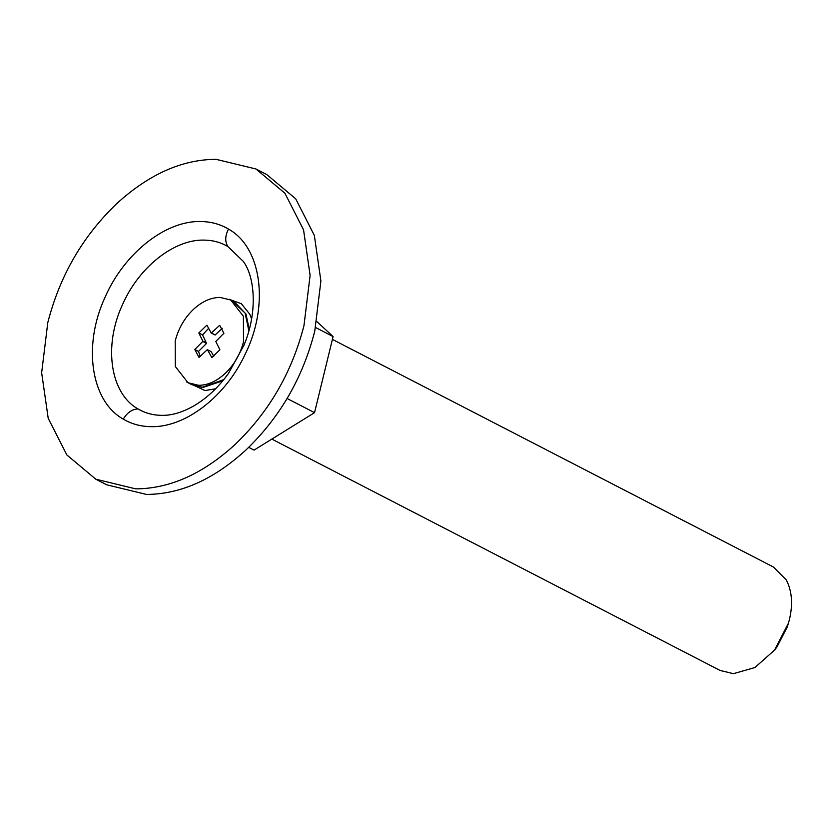 <?xml version="1.0" encoding="UTF-8"?>
<svg xmlns="http://www.w3.org/2000/svg" width="833" height="833" viewBox="0 0 833 833"><rect width="100%" height="100%" fill="white"/><g stroke="black" fill="none" stroke-linecap="round" stroke-linejoin="round"><path stroke-width="1.25" d="M186.53 381.899L205.022 390.562L215.56 388.803M251.618 318.945L249.869 314.333L241.393 303.753L229.169 299.286M249.286 329.389L245.912 313.885L231.772 300.557M189.07 383.284L202.565 387.584L222.723 380.858M188.008 382.732L198.65 385.315C207.719 385.262 216.538 381.337 225.097 373.517C234.177 364.854 240.31 354.275 243.517 341.769L243.403 316.248L230.71 300.005L220.068 297.433C210.999 297.485 202.18 301.411 193.62 309.22C184.541 317.894 178.408 328.473 175.201 340.968L175.315 366.499L188.008 382.732L191.725 384.659L202.367 387.23L223.723 379.64M248.869 330.92L245.131 313.146L234.427 301.931L230.71 300.005M208.635 328.327L202.544 334.887L206.563 343.383L198.525 351.401L194.797 349.475L199.004 357.43L207.344 349.652L211.176 351.63L213.8 356.337M198.525 351.401L200.18 356.326M222.255 328.337L215.091 335.012L211.259 333.044L206.876 325.162L198.827 332.971L202.919 341.301L194.797 349.475M207.459 349.704L211.842 357.586L219.891 349.777L215.789 341.447L223.91 333.262L219.704 325.307L211.259 333.044M206.563 343.383L202.836 341.468M206.636 343.217L202.919 341.301M206.646 343.05L202.919 341.124M202.544 334.887L198.827 332.971M215.091 335.012L211.374 333.096M215.237 334.96L211.52 333.044M95.826 479.214L106.614 484.775L146.504 494.438C180.532 494.25 213.602 479.516 245.704 450.226C279.721 417.718 302.743 378.036 314.759 331.17L320.903 281.002L314.343 235.437L295.694 198.795L266.727 174.545L255.939 168.984L216.049 159.322C182.021 159.509 148.961 174.243 116.849 203.533C82.831 236.041 59.809 275.723 47.793 322.59L41.65 372.757L48.21 418.322L66.859 454.964L95.826 479.214L135.717 488.867C169.745 488.69 202.815 473.946 234.916 444.655C268.934 412.148 291.956 372.466 303.972 325.599L310.115 275.431L303.556 229.877L284.907 193.235L255.939 168.984M788.414 623.23L787.31 626.905L776.908 647.054L774.555 650.084L788.414 623.23L789.497 619.252C793.037 603.998 791.964 590.889 786.279 579.935L773.482 567.054L332.398 339.395M271.839 439.095L720.118 670.461L733.404 673.678L754.927 667.545L774.555 650.084M316.873 321.611L333.096 336.553L314.541 412.658L254.034 450.112L248.713 447.363M314.541 412.658L287.083 398.486M333.096 336.553L315.613 327.536M227.867 246.558C220.807 242.382 212.946 240.227 204.293 240.112C174.222 239.102 138.642 267.278 122.347 305.003C103.23 346.195 110.373 393.593 137.997 408.909C145.057 413.085 152.918 415.24 161.571 415.355L163.612 415.344C172.993 415.198 183.239 411.95 194.36 405.598C207.323 397.82 218.735 387.022 228.586 373.226L243.944 345.258C258.011 311.906 254.783 276.348 243.142 261.229L227.867 246.558C224.848 241.653 225.056 235.822 228.481 229.075C220.214 224.192 211.02 221.672 200.888 221.536C165.694 220.349 124.044 253.326 104.968 297.485C82.602 345.716 90.953 401.183 123.284 419.114C127.199 412.616 132.093 409.211 137.997 408.909M123.284 419.114C131.552 424.007 140.746 426.517 150.877 426.663C185.186 427.766 225.712 396.55 245.329 353.9C269.403 305.045 261.614 247.38 228.481 229.075"/></g></svg>
